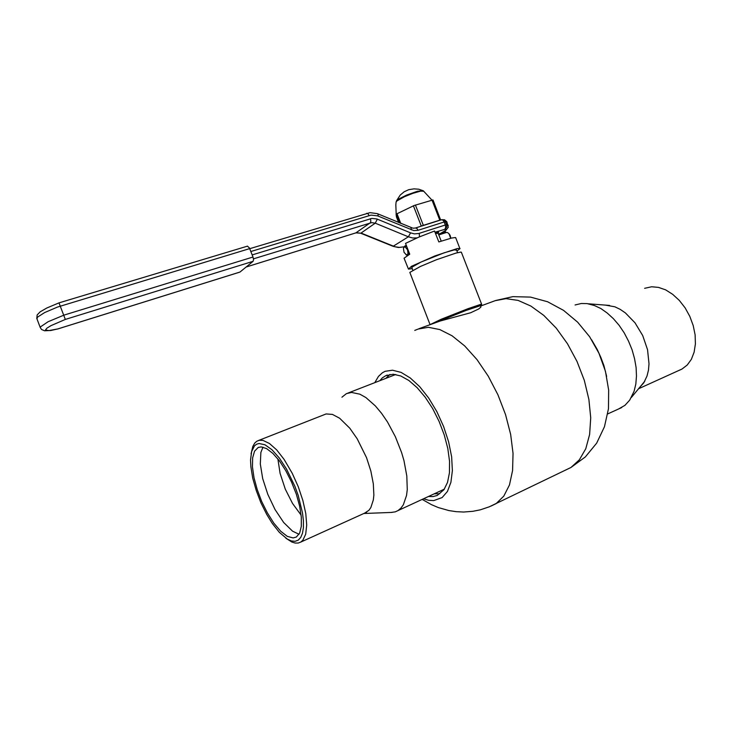 <?xml version="1.0" encoding="UTF-8"?>
<svg xmlns="http://www.w3.org/2000/svg" width="732" height="732" viewBox="0 0 732 732"><rect width="100%" height="100%" fill="white"/><g stroke="black" fill="none" stroke-linecap="round" stroke-linejoin="round"><path stroke-width="1.1" d="M480.421 305.692L464.683 310.935L435.979 322.464M461.471 252.595L460.812 252.092L455.935 253.071L436.4 259.796L420.479 266.475L409.801 272.414L429.959 324.358M456.567 250.115L454.298 249.868L444.159 252.842L420.964 262.102L411.732 267.308L412.839 270.282M408.282 268.671L404.082 258.231L409.755 254.187L405.546 243.363L418.686 237.168L434.561 231.028L438.807 241.935L451.488 238.065L455.222 237.534L455.844 238.138M456.914 251.012L460.062 248.569L457.418 248.496L434.872 255.889L411.549 266.302L408.447 269.092L412.198 268.644M445.843 232.639L445.495 231.751L438.495 234.075M439.209 234.798L438.852 233.892M418.823 328.778L440.325 321L470.639 312.793L478.664 309.005L480.778 307.211L480.714 306.443M379.78 380.704L382.324 377.941L385.801 375.653L393.24 374.235L400.743 375.974L408.822 380.494L417.112 387.658L425.201 397.183L432.676 408.621L439.145 421.412L444.269 434.909L447.783 448.414L449.53 461.242L449.43 472.753L447.527 482.397L443.958 489.754L437.187 495.454L433.042 496.58L428.449 496.525M374.766 382.653L378.398 376.44L382.369 372.808L385.123 371.353L392.581 370.209L401.127 372.414L410.323 377.959L419.701 386.633L428.714 398.034L436.858 411.567L443.638 426.454L448.643 441.844L451.598 456.841L452.367 470.584L450.921 482.315L447.426 491.437L442.101 497.54L433.747 500.597L428.806 500.295L423.572 498.767M439.74 493.716L434.378 493.789M385.819 378.362L389.973 374.391M591.648 339.84L597.33 349.649L600.917 357.472L603.854 365.543L606.645 376.404M644.608 288.326L651.617 286.761L658.553 287.365L665.699 289.918L672.745 294.337L679.323 300.422L685.106 307.916L689.809 316.444L693.195 325.584L695.089 334.899L695.4 343.912L694.137 352.183L691.383 359.339L687.284 365.03L682.068 369.038L679.323 370.282M605.629 305.125L614.843 306.836L620.15 309.334L625.384 312.893L635.037 322.812L642.723 335.558L647.573 349.731L649.046 363.758L648.461 370.218L647.015 376.083L643.767 382.836L639.338 387.786M575.114 304.951L581.309 303.505L587.073 303.634L594.402 305.491L600.853 308.584L607.231 312.994L613.361 318.612L619.062 325.301L624.176 332.877L628.55 341.13L632.055 349.832L634.58 358.726L636.062 367.555L636.474 376.065L635.797 384.026L634.077 391.217L629.676 400.166L624.908 405.327L618.339 409.069M391.41 512.4L395.243 511.805L398.034 510.524L400.916 508.136L403.323 504.796L406.535 495.454L407.257 489.598L406.846 475.956L403.936 460.574L401.603 452.568L395.372 436.693L387.466 421.961L381.528 413.287L375.306 405.876L365.89 397.604L359.842 394.209L351.58 392.443L346.437 393.66L341.899 397.229M364.655 513.095L368.974 510.277L370.868 507.569L373.338 499.91L373.851 495.079L373.366 483.806L370.859 471.042L366.512 457.729L357.243 438.843L349.841 428.238L339.611 418.219L332.383 414.404L326.079 413.973L258.314 440.563M285.864 538.166L291.885 542.028L295.206 543.053L298.217 543.071L300.861 542.055L302.883 540.234L305.702 534.14L306.699 525.073L305.747 513.589L302.874 500.496L298.281 486.743L292.297 473.348L284.117 459.412L276.687 449.942L269.458 443.491L262.953 440.426L259.22 440.325L256.831 441.25L254.846 442.961L252.796 446.41L251.103 453.822M266.686 514.376L272.277 523.435L279.313 532.32L287.246 539.063L291.382 540.948L295.088 541.323L298.253 540.134L300.751 537.398L302.49 533.171L303.396 527.552L303.414 520.726L302.545 512.912L298.235 495.39L294.932 486.304L286.624 469.093L279.359 458.012L271.965 449.704L265.03 444.772L259.064 443.491L256.584 444.223L254.498 445.843L251.616 451.543L250.564 460.099L250.866 466.815L252.732 478.152L256.154 490.367L260.894 502.692L266.686 514.376M285.873 470.795L279.45 460.913L272.88 453.346L266.64 448.588L261.178 446.913L258.14 447.527L254.553 451.196L252.632 457.839L252.458 466.906L254.031 477.731L257.188 489.534L261.727 501.521L267.336 512.894L273.896 523.234L280.74 531.267L287.337 536.336L293.175 537.947L296.387 536.986L299.626 533.061L301.328 526.326L301.346 517.176L299.644 506.233L296.332 494.265L291.62 482.159L285.873 470.795M263.017 447.151L260.903 452.44L260.299 464.024L262.724 478.609L267.848 494.411L275.049 509.563L283.659 522.492L292.507 531.194L298.985 534.25M277.913 458.927L280.091 473.366L285.315 489.113L292.526 503.415L301.145 515.099M441.231 241.103L437.864 232.511L438.157 233.27L435.558 233.6M407.514 249.841L405.171 246.986L404.192 247.087L403.451 248.523L404.082 252.357L406.443 254.901L407.468 254.562L408.017 253.226L407.514 249.841M403.698 247.681L404.915 245.943L406.827 246.657M448.496 233.279L450.107 235.237L450.857 238.211M450.656 238.257L449.045 233.911L447.581 232.611L446.282 232.492M409.206 252.778L408.758 254.718M407.404 255.486L405.995 254.736M435.439 233.298L438.697 232.245L438.129 233.133M398.647 222.519L396.506 217.029L396.067 214.33L396.653 213.927L414.138 205.518L432.951 199.928L440.71 220.021M413.424 205.802L421.284 225.978L440.728 219.884M415.428 205.024L423.288 225.191M396.067 214.33L399.37 222.821M397.009 213.698L400.797 223.416M431.972 200.046L439.767 220.039M419.848 226.645L421.284 225.978M247.434 246.126L249.42 247.983L252.97 257.051L253.556 259.704L253.135 261.342L65.349 319.427L50.938 325.63L46.821 328.174L45.512 329.912L48.943 330.617L57.737 328.979L239.986 272.048L253.135 261.342M58.999 302.966L65.349 319.427M252.97 257.051L63.94 315.135L48.147 321.751L40.516 326.865L40.397 327.845L41.568 329.455L44.542 330.782L50.755 330.516L57.737 328.979M36.82 318.576L37.112 314.97L40.132 311.805L46.848 307.971L59.018 302.911L247.508 246.098M430.096 324.633L441.057 319.317L467.913 308.767L481.134 304.238L481.61 304.878L480.476 305.82L481.263 305.235L479.451 305.647L468.718 309.389L435.32 322.711M461.297 252.147L481.647 304.347M414.788 330.397L418.228 329.007L428.366 327.323L439.831 329.583L452.129 335.851L464.71 345.989L476.953 359.622L488.235 376.157L497.934 394.786L505.538 414.568L510.643 434.451L513.013 453.419L512.583 470.511L509.445 484.932L503.836 496.086L496.122 503.57L490.962 506.123M480.567 306.058L495.198 300.678L506.041 298.656L518.11 300.413L530.892 306.031L543.812 315.391L556.229 328.156L567.501 343.756L577.026 361.462L584.292 380.356L588.931 399.471L590.715 417.816L589.608 434.479L585.756 448.679L579.405 459.824L570.969 467.501L564.958 470.402M440.865 233.243L445.642 230.351L446.392 229.464L445.953 229.034L435.037 232.245M406.297 245.293L405.61 245.723M252.137 254.919L371.829 218.401L376.898 218.969L410.579 232.877L414.376 233.865L418.713 233.554L445.34 225.026L444.141 221.952L418.082 230.269L413.754 230.571L377.52 215.876L371.014 215.135L250.838 251.561M403.524 246.885L399.535 247.453L394.978 246.757L361.05 233.069L375.232 223.178L371.627 222.601L253.464 258.853M447.032 222.299L446.465 221.64L444.141 221.952L442.997 220.176L441.414 219.82M418.082 230.269L416.938 228.466L415.566 228.009M441.78 219.691L444.663 220.405L446.676 224.687L446.676 227.231L445.001 229.025L445.733 227.469L445.34 225.026L447.664 224.706L448.222 225.337M419.509 236.82L419.299 233.38M246.227 266.97L356.484 232.694L360.794 233.197L355.99 232.877M370.383 218.722L370.85 220.918L370.383 222.738L355.725 232.922M369.148 215.547L367.867 213.588L366.732 213.268M416.938 237.918L412.683 237.973L408.383 236.82L393.047 246.355L360.656 233.206M410.579 232.877L408.383 236.82L375.232 223.178L377.392 219.161M411.302 229.866L411.027 227.661M378.16 216.123L377.968 213.927M396.14 201.84L398.601 199.113L406.663 195.06L417.533 191.198L423.069 190.677M423.865 191.262L420.543 191.107L412.866 193.34L404.439 196.752L397.11 200.833L396.103 201.904L395.838 204.832L396.158 214.266M249.694 248.624L57.444 307.047L44.615 312.61L37.542 317.157L36.92 318.85L40.297 327.588M480.357 305.528L480.915 306.964M456.411 249.713L457.555 252.65M455.633 237.616L459.806 248.322M422.154 499.416L431.615 504.741L438.331 507.56L448.917 510.561L456.21 511.659L463.603 511.988L472.89 511.302L480.284 509.829L489.26 506.846L570.969 467.501L585.307 456.997L596.672 443.107L604.449 426.719L608.429 408.758L608.685 390.046L605.428 371.334L598.95 353.318L589.58 336.702L577.667 322.172L563.548 310.35L547.637 301.813L530.471 297.101L512.858 296.606L495.784 300.459M386.331 375.415L387.255 375.058M638.487 388.82L682.068 369.038M609.61 305.436L588.061 303.78M644.773 381.198L631.368 397.449M607.688 413.973L621.743 407.495M444.333 489.205L398.034 510.524M363.841 513.471L392.196 512.363M366.677 512.18L300.861 542.055M258.853 447.243L258.14 447.527M395.747 374.519L347.709 393.139M449.329 234.02L448.844 233.654M404.915 245.943L406.361 245.476M438.825 234.917L446.374 232.465M249.731 248.706L370.017 212.637L377.337 213.68L412.958 228.21L415.447 228.045L441.671 219.71L444.489 219.82L446.822 221.741L448.268 227.332L445.87 230.351L441.057 233.179M246.153 267.034L355.917 232.904M403.707 246.858L398.418 247.544L393.066 246.355M431.898 200.065L423.306 190.814L418.777 189.259L414.028 188.819L408.712 189.68L404.137 191.83L400.239 195.105L396.479 200.815M57.563 329.071L239.794 272.148"/></g></svg>
